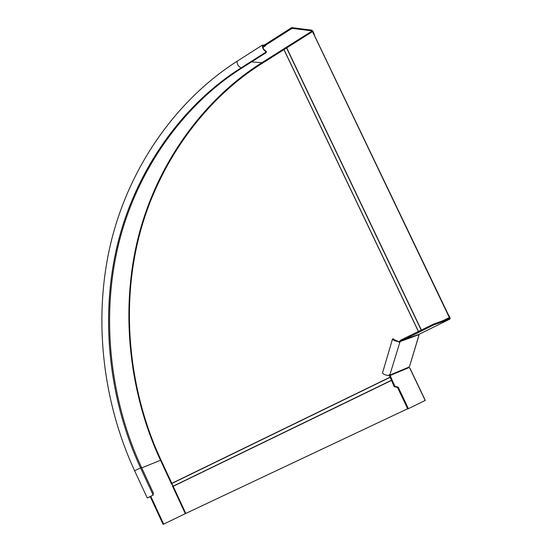 <?xml version="1.0" encoding="UTF-8"?>
<svg xmlns="http://www.w3.org/2000/svg" width="552" height="552" viewBox="0 0 552 552"><rect width="100%" height="100%" fill="white"/><g stroke="black" fill="none" stroke-linecap="round" stroke-linejoin="round"><path stroke-width="0.83" d="M399.331 341.343L400.055 341.626L401.194 340.805L400.842 340.06L398.923 342.033M390.154 375.491L389.491 375.822L390.154 375.491L394.873 386.255L398.199 387.173L408.411 408.673L425.295 400.414L409.894 368.06L408.97 367.591L390.154 375.491L390.154 374.987L408.928 367.114L409.681 365.99L418.837 335.499L418.94 334.381L400.193 341.019M389.491 375.822L394.204 386.579L397.53 387.497L407.742 408.991L408.411 408.673M397.53 387.497L398.199 387.173M397.219 387.635L397.882 387.318M389.788 377.278L390.45 376.954M382.55 372.793L382.495 372.973C383.233 374.194 385.179 375.036 388.339 375.512L389.981 374.491L390.154 374.987L389.602 374.767M389.388 374.925L389.484 375.802M399.241 342.323L397.957 341.288L393.286 339.314L393.728 339.038L393.9 339.984M418.651 334.74L400.055 341.626L389.981 374.491M418.94 334.381L450.094 318.966L449.977 317.476L449.749 318.242L433.417 324.148L400.842 340.06M413.517 334.057L413.876 334.795L433.768 324.893L433.417 324.148M413.876 334.795L401.194 340.805M450.094 318.966L433.768 324.893M413.565 334.912L413.207 334.167M448.134 314.323L449.977 317.476M449.611 317.434L444.684 320.07M418.837 335.499L418.561 335.016M418.927 335.437L409.681 365.99M408.97 367.591L408.928 367.114M398.399 341.591C395.225 341.081 393.259 340.253 392.5 339.1L393.728 339.038M291.725 27.6L292.077 28.331L312.239 30.905L313.136 31.554L311.901 30.194L291.725 27.6L265.477 44.332L265.822 45.057L292.077 28.331M153.387 493.06L153.173 495.109L140.553 467.875C111.683 406.162 98.829 324.417 116.934 246.916C135.102 169.492 183.823 103.797 241.045 67.903L241.983 67.972C184.81 103.81 136.123 169.429 117.955 246.772C99.857 324.176 112.691 405.837 141.533 467.482L153.387 493.06M152.621 495.379L147.225 497.945L150.254 496.648L163.109 524.4L163.661 524.138L150.806 496.386L147.908 497.621L152.656 495.358M241.983 67.972L265.712 52.923L266.319 51.874C263.435 50.115 262.152 47.845 262.469 45.057L264.981 45.105L265.477 44.332M266.54 51.964L265.974 51.15L266.319 51.874L241.045 67.903C238.119 66.206 236.842 63.963 237.215 61.169C175.577 100.519 128.375 168.16 110.372 244.874C92.584 321.733 103.755 404.092 134.619 470.725L134.626 470.739M163.661 524.138L185.313 513.657L172.39 485.822M150.254 496.648L150.737 496.241M407.631 408.756L185.313 513.657M265.671 45.147L265.326 45.83L262.924 45.754C262.676 47.955 263.69 49.756 265.974 51.15M313.136 31.554L314.433 34.935M443.359 320.546L449.625 317.434L312.611 31.616M185.782 513.436L160.984 460.03C132.321 398.896 119.694 317.855 137.945 240.989C156.264 164.199 205.02 99.022 262.138 63.39L312.508 31.609L449.342 317.531L443.077 320.65M312.86 31.65L312.508 31.609M425.192 400.469L409.777 368.101M394.425 386.821L395.087 386.497M394.873 386.255L394.204 386.579M392.817 338.755L393.541 339.038L393.39 339.556M409.694 335.664L410.046 336.403M409.356 335.816L409.708 336.561M251.533 61.914L261.883 62.7L312.239 30.905M147.225 497.945L134.619 470.725L141.533 467.482M237.394 61.058L262.469 45.057M264.774 45.085L265.146 44.85M141.726 467.903L160.522 460.264C131.797 398.999 119.142 317.779 137.427 240.741C155.781 163.771 204.633 98.428 261.883 62.7L262.407 63.218M171.658 484.256L160.522 460.264L160.991 460.057M265.326 45.83L262.869 47.396M263.345 45.637L262.766 46.002M421.404 330.13L286.716 47.879M421.238 330.206L286.55 47.948M283.921 49.645L418.43 331.607M389.802 377.306L171.81 483.345M173.19 486.312L391.327 380.514M389.864 377.437L171.817 483.497M173.08 486.215L391.258 380.376M283.99 49.57L418.519 331.566L283.963 49.521M392.5 339.1L382.495 372.973M265.477 45.809L262.89 47.458M265.257 44.395L264.256 45.036"/></g></svg>
